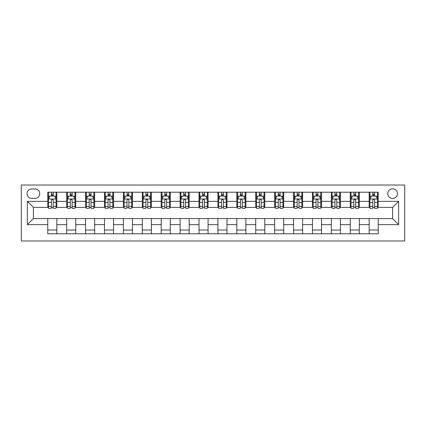 <?xml version="1.0" encoding="UTF-8"?>
<svg xmlns="http://www.w3.org/2000/svg" width="426" height="426" viewBox="0 0 426 426"><rect width="100%" height="100%" fill="white"/><g stroke="black" fill="none" stroke-linecap="round" stroke-linejoin="round"><path stroke-width="0.64" d="M392.602 188.803A4.84 4.84 0 0 0 387.761 193.638A4.84 4.84 0 0 0 392.602 198.479A4.84 4.84 0 0 0 397.442 193.638A4.84 4.84 0 0 0 392.602 188.803M21.3 240.978L404.7 240.978L404.7 185.022L21.3 185.022L21.3 240.978M31.737 198.33L35.065 198.33A4.686 4.686 0 0 0 39.751 193.638A4.686 4.686 0 0 0 35.065 188.952L31.737 188.952A4.686 4.686 0 0 0 27.046 193.638A4.686 4.686 0 0 0 31.737 198.33M47.765 224.646L27.349 224.646L27.349 201.354L47.765 201.354L47.765 207.403L33.398 207.403L33.398 218.597L47.765 218.597L47.765 233.794L378.235 233.794L378.235 218.597L392.602 218.597L392.602 207.403L378.235 207.403L378.235 201.354L398.651 201.354L398.651 224.646L378.235 224.646M378.235 201.354L378.235 192.206L47.765 192.206L47.765 201.354M369.156 192.206L369.156 207.403L369.912 207.403M372.787 207.403L374.603 207.403M377.479 207.403L378.235 207.403M369.156 207.403L358.57 207.403M350.252 192.206L350.252 207.403L351.008 207.403M353.884 207.403L355.699 207.403M350.252 207.403L339.666 207.403M331.348 192.206L331.348 207.403L332.104 207.403M334.98 207.403L336.79 207.403M331.348 207.403L320.762 207.403M312.444 192.206L312.444 207.403L313.201 207.403M316.071 207.403L317.887 207.403M312.444 207.403L301.853 207.403M293.535 192.206L293.535 207.403L294.291 207.403M297.167 207.403L298.983 207.403M293.535 207.403L282.949 207.403M274.632 192.206L274.632 207.403L275.388 207.403M278.263 207.403L280.074 207.403M274.632 207.403L264.045 207.403M255.728 192.206L255.728 207.403L256.484 207.403M259.354 207.403L261.17 207.403M255.728 207.403L245.142 207.403M236.819 192.206L236.819 207.403L237.575 207.403M240.45 207.403L242.266 207.403M236.819 207.403L226.233 207.403M217.915 192.206L217.915 207.403L218.671 207.403M221.547 207.403L223.362 207.403M217.915 207.403L207.329 207.403M199.011 192.206L199.011 207.403L199.767 207.403M202.638 207.403L204.453 207.403M199.011 207.403L188.425 207.403M180.102 192.206L180.102 207.403L180.858 207.403M183.734 207.403L185.55 207.403M180.102 207.403L169.516 207.403M161.198 192.206L161.198 207.403L161.955 207.403M164.83 207.403L166.646 207.403M161.198 207.403L150.612 207.403M142.295 192.206L142.295 207.403L143.051 207.403M145.926 207.403L147.737 207.403M142.295 207.403L131.709 207.403M123.391 192.206L123.391 207.403L124.147 207.403M127.017 207.403L128.833 207.403M123.391 207.403L112.799 207.403M104.482 192.206L104.482 207.403L105.238 207.403M108.113 207.403L109.929 207.403M104.482 207.403L93.896 207.403M85.578 192.206L85.578 207.403L86.334 207.403M89.21 207.403L91.02 207.403M85.578 207.403L74.992 207.403M66.674 192.206L66.674 207.403L67.43 207.403M70.301 207.403L72.116 207.403M66.674 207.403L56.088 207.403M47.765 207.403L48.521 207.403M51.397 207.403L53.213 207.403M47.765 218.597L56.844 218.597L56.844 233.794M378.235 218.597L56.844 218.597M56.844 192.206L56.844 207.403M47.765 195.987L48.521 195.987M51.397 195.987L53.213 195.987M56.088 195.987L56.844 195.987M47.765 230.013L56.844 230.013M66.674 218.597L66.674 233.794M75.748 192.206L75.748 207.403M66.674 195.987L67.43 195.987M70.301 195.987L72.116 195.987M74.992 195.987L75.748 195.987M75.748 218.597L75.748 233.794M66.674 230.013L75.748 230.013M85.578 218.597L85.578 233.794M94.652 218.597L94.652 233.794M85.578 230.013L94.652 230.013M94.652 192.206L94.652 207.403M85.578 195.987L86.334 195.987M89.21 195.987L91.02 195.987M93.896 195.987L94.652 195.987M104.482 218.597L104.482 233.794M113.556 218.597L113.556 233.794M104.482 230.013L113.556 230.013M113.556 192.206L113.556 207.403M104.482 195.987L105.238 195.987M108.113 195.987L109.929 195.987M112.799 195.987L113.556 195.987M123.391 218.597L123.391 233.794M132.465 218.597L132.465 233.794M123.391 230.013L132.465 230.013M132.465 192.206L132.465 207.403M123.391 195.987L124.147 195.987M127.017 195.987L128.833 195.987M131.709 195.987L132.465 195.987M142.295 218.597L142.295 233.794M151.368 218.597L151.368 233.794M142.295 230.013L151.368 230.013M151.368 192.206L151.368 207.403M142.295 195.987L143.051 195.987M145.926 195.987L147.737 195.987M150.612 195.987L151.368 195.987M161.198 218.597L161.198 233.794M170.272 218.597L170.272 233.794M161.198 230.013L170.272 230.013M170.272 192.206L170.272 207.403M161.198 195.987L161.955 195.987M164.83 195.987L166.646 195.987M169.516 195.987L170.272 195.987M180.102 218.597L180.102 233.794M189.181 218.597L189.181 233.794M180.102 230.013L189.181 230.013M189.181 192.206L189.181 207.403M180.102 195.987L180.858 195.987M183.734 195.987L185.55 195.987M188.425 195.987L189.181 195.987M199.011 218.597L199.011 233.794M208.085 218.597L208.085 233.794M199.011 230.013L208.085 230.013M208.085 192.206L208.085 207.403M199.011 195.987L199.767 195.987M202.638 195.987L204.453 195.987M207.329 195.987L208.085 195.987M217.915 218.597L217.915 233.794M226.989 218.597L226.989 233.794M217.915 230.013L226.989 230.013M226.989 192.206L226.989 207.403M217.915 195.987L218.671 195.987M221.547 195.987L223.362 195.987M226.233 195.987L226.989 195.987M236.819 218.597L236.819 233.794M245.898 218.597L245.898 233.794M236.819 230.013L245.898 230.013M245.898 192.206L245.898 207.403M236.819 195.987L237.575 195.987M240.45 195.987L242.266 195.987M245.142 195.987L245.898 195.987M255.728 218.597L255.728 233.794M264.802 218.597L264.802 233.794M255.728 230.013L264.802 230.013M264.802 192.206L264.802 207.403M255.728 195.987L256.484 195.987M259.354 195.987L261.17 195.987M264.045 195.987L264.802 195.987M274.632 218.597L274.632 233.794M283.705 218.597L283.705 233.794M274.632 230.013L283.705 230.013M283.705 192.206L283.705 207.403M274.632 195.987L275.388 195.987M278.263 195.987L280.074 195.987M282.949 195.987L283.705 195.987M293.535 218.597L293.535 233.794M302.609 218.597L302.609 233.794M293.535 230.013L302.609 230.013M302.609 192.206L302.609 207.403M293.535 195.987L294.291 195.987M297.167 195.987L298.983 195.987M301.853 195.987L302.609 195.987M312.444 218.597L312.444 233.794M321.518 218.597L321.518 233.794M312.444 230.013L321.518 230.013M321.518 192.206L321.518 207.403M312.444 195.987L313.201 195.987M316.071 195.987L317.887 195.987M320.762 195.987L321.518 195.987M331.348 218.597L331.348 233.794M340.422 218.597L340.422 233.794M331.348 230.013L340.422 230.013M340.422 192.206L340.422 207.403M331.348 195.987L332.104 195.987M334.98 195.987L336.79 195.987M339.666 195.987L340.422 195.987M350.252 218.597L350.252 233.794M359.326 218.597L359.326 233.794M350.252 230.013L359.326 230.013M359.326 192.206L359.326 207.403M350.252 195.987L351.008 195.987M353.884 195.987L355.699 195.987M358.57 195.987L359.326 195.987M369.156 218.597L369.156 233.794M369.156 230.013L378.235 230.013M369.156 195.987L369.912 195.987M372.787 195.987L374.603 195.987M377.479 195.987L378.235 195.987M33.398 207.403L27.349 201.354M33.398 218.597L27.349 224.646M398.651 201.354L392.602 207.403M398.651 224.646L392.602 218.597M53.213 194.171L51.397 194.171M56.088 206.413L53.213 206.413L53.213 208.314L56.088 208.314L56.088 199.086L54.576 196.061L50.034 196.061L48.521 199.086L48.521 208.314L51.397 208.314L51.397 206.413L48.521 206.413M48.521 199.086L48.521 192.206M56.088 199.086L56.088 192.206M51.397 196.061L51.397 192.206M53.213 192.206L53.213 196.061M53.213 206.413L53.213 200.22C52.606 199.054 52.004 199.054 51.397 200.22L51.397 206.413M72.116 194.171L70.301 194.171M74.992 206.413L72.116 206.413L72.116 208.314L74.992 208.314L74.992 199.086L73.48 196.061L68.943 196.061L67.43 199.086L67.43 208.314L70.301 208.314L70.301 206.413L67.43 206.413M67.43 199.086L67.43 192.206M74.992 199.086L74.992 192.206M70.301 196.061L70.301 192.206M72.116 192.206L72.116 196.061M72.116 206.413L72.116 200.22C71.515 199.054 70.908 199.054 70.301 200.22L70.301 206.413M91.02 194.171L89.21 194.171M93.896 206.413L91.02 206.413L91.02 208.314L93.896 208.314L93.896 199.086L92.383 196.061L87.847 196.061L86.334 199.086L86.334 208.314L89.21 208.314L89.21 206.413L86.334 206.413M86.334 199.086L86.334 192.206M93.896 199.086L93.896 192.206M89.21 196.061L89.21 192.206M91.02 192.206L91.02 196.061M91.02 206.413L91.02 200.22C90.418 199.054 89.811 199.054 89.21 200.22L89.21 206.413M109.929 194.171L108.113 194.171M112.799 206.413L109.929 206.413L109.929 208.314L112.799 208.314L112.799 199.086L111.287 196.061L106.75 196.061L105.238 199.086L105.238 208.314L108.113 208.314L108.113 206.413L105.238 206.413M105.238 199.086L105.238 192.206M112.799 199.086L112.799 192.206M108.113 196.061L108.113 192.206M109.929 192.206L109.929 196.061M109.929 206.413L109.929 200.22C109.322 199.054 108.721 199.054 108.113 200.22L108.113 206.413M128.833 194.171L127.017 194.171M131.709 206.413L128.833 206.413L128.833 208.314L131.709 208.314L131.709 199.086L130.196 196.061L125.659 196.061L124.147 199.086L124.147 208.314L127.017 208.314L127.017 206.413L124.147 206.413M124.147 199.086L124.147 192.206M131.709 199.086L131.709 192.206M127.017 196.061L127.017 192.206M128.833 192.206L128.833 196.061M128.833 206.413L128.833 200.22C128.231 199.054 127.624 199.054 127.017 200.22L127.017 206.413M147.737 194.171L145.926 194.171M150.612 206.413L147.737 206.413L147.737 208.314L150.612 208.314L150.612 199.086L149.1 196.061L144.563 196.061L143.051 199.086L143.051 208.314L145.926 208.314L145.926 206.413L143.051 206.413M143.051 199.086L143.051 192.206M150.612 199.086L150.612 192.206M145.926 196.061L145.926 192.206M147.737 192.206L147.737 196.061M147.737 206.413L147.737 200.22C147.135 199.054 146.528 199.054 145.926 200.22L145.926 206.413M166.646 194.171L164.83 194.171M169.516 206.413L166.646 206.413L166.646 208.314L169.516 208.314L169.516 199.086L168.004 196.061L163.467 196.061L161.955 199.086L161.955 208.314L164.83 208.314L164.83 206.413L161.955 206.413M161.955 199.086L161.955 192.206M169.516 199.086L169.516 192.206M164.83 196.061L164.83 192.206M166.646 192.206L166.646 196.061M166.646 206.413L166.646 200.22C166.039 199.054 165.437 199.054 164.83 200.22L164.83 206.413M185.55 194.171L183.734 194.171M188.425 206.413L185.55 206.413L185.55 208.314L188.425 208.314L188.425 199.086L186.913 196.061L182.376 196.061L180.858 199.086L180.858 208.314L183.734 208.314L183.734 206.413L180.858 206.413M180.858 199.086L180.858 192.206M188.425 199.086L188.425 192.206M183.734 196.061L183.734 192.206M185.55 192.206L185.55 196.061M185.55 206.413L185.55 200.22C184.948 199.054 184.341 199.054 183.734 200.22L183.734 206.413M204.453 194.171L202.638 194.171M207.329 206.413L204.453 206.413L204.453 208.314L207.329 208.314L207.329 199.086L205.817 196.061L201.28 196.061L199.767 199.086L199.767 208.314L202.638 208.314L202.638 206.413L199.767 206.413M199.767 199.086L199.767 192.206M207.329 199.086L207.329 192.206M202.638 196.061L202.638 192.206M204.453 192.206L204.453 196.061M204.453 206.413L204.453 200.22C203.852 199.054 203.245 199.054 202.638 200.22L202.638 206.413M223.362 194.171L221.547 194.171M226.233 206.413L223.362 206.413L223.362 208.314L226.233 208.314L226.233 199.086L224.72 196.061L220.183 196.061L218.671 199.086L218.671 208.314L221.547 208.314L221.547 206.413L218.671 206.413M218.671 199.086L218.671 192.206M226.233 199.086L226.233 192.206M221.547 196.061L221.547 192.206M223.362 192.206L223.362 196.061M223.362 206.413L223.362 200.22C222.755 199.054 222.148 199.054 221.547 200.22L221.547 206.413M242.266 194.171L240.45 194.171M245.142 206.413L242.266 206.413L242.266 208.314L245.142 208.314L245.142 199.086L243.624 196.061L239.087 196.061L237.575 199.086L237.575 208.314L240.45 208.314L240.45 206.413L237.575 206.413M237.575 199.086L237.575 192.206M245.142 199.086L245.142 192.206M240.45 196.061L240.45 192.206M242.266 192.206L242.266 196.061M242.266 206.413L242.266 200.22C241.659 199.054 241.057 199.054 240.45 200.22L240.45 206.413M261.17 194.171L259.354 194.171M264.045 206.413L261.17 206.413L261.17 208.314L264.045 208.314L264.045 199.086L262.533 196.061L257.996 196.061L256.484 199.086L256.484 208.314L259.354 208.314L259.354 206.413L256.484 206.413M256.484 199.086L256.484 192.206M264.045 199.086L264.045 192.206M259.354 196.061L259.354 192.206M261.17 192.206L261.17 196.061M261.17 206.413L261.17 200.22C260.568 199.054 259.961 199.054 259.354 200.22L259.354 206.413M280.074 194.171L278.263 194.171M282.949 206.413L280.074 206.413L280.074 208.314L282.949 208.314L282.949 199.086L281.437 196.061L276.9 196.061L275.388 199.086L275.388 208.314L278.263 208.314L278.263 206.413L275.388 206.413M275.388 199.086L275.388 192.206M282.949 199.086L282.949 192.206M278.263 196.061L278.263 192.206M280.074 192.206L280.074 196.061M280.074 206.413L280.074 200.22C279.472 199.054 278.865 199.054 278.263 200.22L278.263 206.413M298.983 194.171L297.167 194.171M301.853 206.413L298.983 206.413L298.983 208.314L301.853 208.314L301.853 199.086L300.341 196.061L295.804 196.061L294.291 199.086L294.291 208.314L297.167 208.314L297.167 206.413L294.291 206.413M294.291 199.086L294.291 192.206M301.853 199.086L301.853 192.206M297.167 196.061L297.167 192.206M298.983 192.206L298.983 196.061M298.983 206.413L298.983 200.22C298.376 199.054 297.774 199.054 297.167 200.22L297.167 206.413M317.887 194.171L316.071 194.171M320.762 206.413L317.887 206.413L317.887 208.314L320.762 208.314L320.762 199.086L319.25 196.061L314.713 196.061L313.201 199.086L313.201 208.314L316.071 208.314L316.071 206.413L313.201 206.413M313.201 199.086L313.201 192.206M320.762 199.086L320.762 192.206M316.071 196.061L316.071 192.206M317.887 192.206L317.887 196.061M317.887 206.413L317.887 200.22C317.285 199.054 316.678 199.054 316.071 200.22L316.071 206.413M336.79 194.171L334.98 194.171M339.666 206.413L336.79 206.413L336.79 208.314L339.666 208.314L339.666 199.086L338.153 196.061L333.617 196.061L332.104 199.086L332.104 208.314L334.98 208.314L334.98 206.413L332.104 206.413M332.104 199.086L332.104 192.206M339.666 199.086L339.666 192.206M334.98 196.061L334.98 192.206M336.79 192.206L336.79 196.061M336.79 206.413L336.79 200.22C336.189 199.054 335.582 199.054 334.98 200.22L334.98 206.413M355.699 194.171L353.884 194.171M358.57 206.413L355.699 206.413L355.699 208.314L358.57 208.314L358.57 199.086L357.057 196.061L352.52 196.061L351.008 199.086L351.008 208.314L353.884 208.314L353.884 206.413L351.008 206.413M351.008 199.086L351.008 192.206M358.57 199.086L358.57 192.206M353.884 196.061L353.884 192.206M355.699 192.206L355.699 196.061M355.699 206.413L355.699 200.22C355.092 199.054 354.491 199.054 353.884 200.22L353.884 206.413M374.603 194.171L372.787 194.171M377.479 206.413L374.603 206.413L374.603 208.314L377.479 208.314L377.479 199.086L375.966 196.061L371.424 196.061L369.912 199.086L369.912 208.314L372.787 208.314L372.787 206.413L369.912 206.413M369.912 199.086L369.912 192.206M377.479 199.086L377.479 192.206M372.787 196.061L372.787 192.206M374.603 192.206L374.603 196.061M374.603 206.413L374.603 200.22C373.996 199.054 373.394 199.054 372.787 200.22L372.787 206.413M66.674 224.646L56.844 224.646M66.674 201.354L56.844 201.354M85.578 201.354L75.748 201.354M85.578 224.646L75.748 224.646M104.482 201.354L94.652 201.354M104.482 224.646L94.652 224.646M123.391 201.354L113.556 201.354M123.391 224.646L113.556 224.646M142.295 201.354L132.465 201.354M142.295 224.646L132.465 224.646M161.198 201.354L151.368 201.354M161.198 224.646L151.368 224.646M180.102 201.354L170.272 201.354M180.102 224.646L170.272 224.646M199.011 201.354L189.181 201.354M199.011 224.646L189.181 224.646M217.915 201.354L208.085 201.354M217.915 224.646L208.085 224.646M236.819 201.354L226.989 201.354M236.819 224.646L226.989 224.646M255.728 201.354L245.898 201.354M255.728 224.646L245.898 224.646M274.632 201.354L264.802 201.354M274.632 224.646L264.802 224.646M293.535 201.354L283.705 201.354M293.535 224.646L283.705 224.646M312.444 201.354L302.609 201.354M312.444 224.646L302.609 224.646M331.348 201.354L321.518 201.354M331.348 224.646L321.518 224.646M350.252 201.354L340.422 201.354M350.252 224.646L340.422 224.646M369.156 201.354L359.326 201.354M369.156 224.646L359.326 224.646M56.046 199.011L48.564 199.011M48.521 196.242L49.943 196.242M54.666 196.242L56.088 196.242M51.397 202.361L48.521 202.361M56.088 202.361L53.213 202.361M53.213 195.135L51.397 195.135M74.955 199.011L67.468 199.011M67.43 196.242L68.852 196.242M73.57 196.242L74.992 196.242M70.301 202.361L67.43 202.361M74.992 202.361L72.116 202.361M72.116 195.135L70.301 195.135M93.858 199.011L86.371 199.011M86.334 196.242L87.756 196.242M92.474 196.242L93.896 196.242M89.21 202.361L86.334 202.361M93.896 202.361L91.02 202.361M91.02 195.135L89.21 195.135M112.762 199.011L105.275 199.011M105.238 196.242L106.66 196.242M111.378 196.242L112.799 196.242M108.113 202.361L105.238 202.361M112.799 202.361L109.929 202.361M109.929 195.135L108.113 195.135M131.671 199.011L124.184 199.011M124.147 196.242L125.569 196.242M130.287 196.242L131.709 196.242M127.017 202.361L124.147 202.361M131.709 202.361L128.833 202.361M128.833 195.135L127.017 195.135M150.575 199.011L143.088 199.011M143.051 196.242L144.473 196.242M149.191 196.242L150.612 196.242M145.926 202.361L143.051 202.361M150.612 202.361L147.737 202.361M147.737 195.135L145.926 195.135M169.479 199.011L161.992 199.011M161.955 196.242L163.376 196.242M168.094 196.242L169.516 196.242M164.83 202.361L161.955 202.361M169.516 202.361L166.646 202.361M166.646 195.135L164.83 195.135M188.388 199.011L180.901 199.011M180.858 196.242L182.28 196.242M187.003 196.242L188.425 196.242M183.734 202.361L180.858 202.361M188.425 202.361L185.55 202.361M185.55 195.135L183.734 195.135M207.292 199.011L199.805 199.011M199.767 196.242L201.189 196.242M205.907 196.242L207.329 196.242M202.638 202.361L199.767 202.361M207.329 202.361L204.453 202.361M204.453 195.135L202.638 195.135M226.195 199.011L218.708 199.011M218.671 196.242L220.093 196.242M224.811 196.242L226.233 196.242M221.547 202.361L218.671 202.361M226.233 202.361L223.362 202.361M223.362 195.135L221.547 195.135M245.099 199.011L237.612 199.011M237.575 196.242L238.997 196.242M243.72 196.242L245.142 196.242M240.45 202.361L237.575 202.361M245.142 202.361L242.266 202.361M242.266 195.135L240.45 195.135M264.008 199.011L256.521 199.011M256.484 196.242L257.906 196.242M262.624 196.242L264.045 196.242M259.354 202.361L256.484 202.361M264.045 202.361L261.17 202.361M261.17 195.135L259.354 195.135M282.912 199.011L275.425 199.011M275.388 196.242L276.809 196.242M281.527 196.242L282.949 196.242M278.263 202.361L275.388 202.361M282.949 202.361L280.074 202.361M280.074 195.135L278.263 195.135M301.816 199.011L294.329 199.011M294.291 196.242L295.713 196.242M300.431 196.242L301.853 196.242M297.167 202.361L294.291 202.361M301.853 202.361L298.983 202.361M298.983 195.135L297.167 195.135M320.725 199.011L313.238 199.011M313.201 196.242L314.622 196.242M319.34 196.242L320.762 196.242M316.071 202.361L313.201 202.361M320.762 202.361L317.887 202.361M317.887 195.135L316.071 195.135M339.628 199.011L332.142 199.011M332.104 196.242L333.526 196.242M338.244 196.242L339.666 196.242M334.98 202.361L332.104 202.361M339.666 202.361L336.79 202.361M336.79 195.135L334.98 195.135M358.532 199.011L351.045 199.011M351.008 196.242L352.43 196.242M357.148 196.242L358.57 196.242M353.884 202.361L351.008 202.361M358.57 202.361L355.699 202.361M355.699 195.135L353.884 195.135M377.436 199.011L369.954 199.011M369.912 196.242L371.334 196.242M376.057 196.242L377.479 196.242M372.787 202.361L369.912 202.361M377.479 202.361L374.603 202.361M374.603 195.135L372.787 195.135"/></g></svg>
